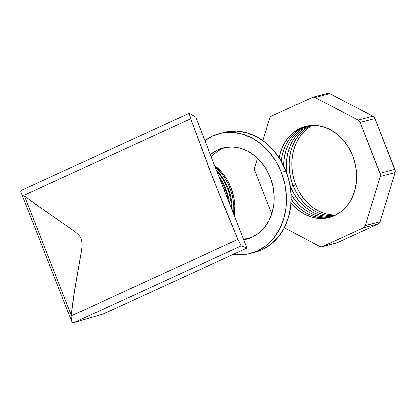 <?xml version="1.0" encoding="UTF-8"?>
<svg xmlns="http://www.w3.org/2000/svg" width="416" height="416" viewBox="0 0 416 416"><rect width="100%" height="100%" fill="white"/><g stroke="black" fill="none" stroke-linecap="round" stroke-linejoin="round"><path stroke-width="0.62" d="M225.254 189.181A46.743 38.329 -104.6 0 0 219.804 178.714A46.743 38.329 75.4 0 1 225.254 189.181L225.945 189.004A46.743 38.329 -104.6 0 0 218.795 176.14A46.743 38.329 75.4 0 1 225.945 189.004L225.254 189.181A46.743 38.329 75.4 0 1 228.415 200.699A46.743 38.329 -104.6 0 0 225.254 189.181L224.089 189.649L225.254 189.181M227.588 188.573L228.28 188.391A46.743 38.329 -104.6 0 0 216.445 170.154A46.743 38.329 75.4 0 1 228.28 188.391A46.743 38.329 75.4 0 1 232.17 210.272A46.743 38.329 -104.6 0 0 228.28 188.391L227.588 188.573A46.743 38.329 -104.6 0 0 217.032 171.652A46.743 38.329 75.4 0 1 227.588 188.573L226.018 189.197L227.588 188.573A46.743 38.329 75.4 0 1 231.494 208.546A46.743 38.329 -104.6 0 0 227.588 188.573M229.923 187.964A46.743 38.329 -104.6 0 0 215.264 167.138A46.743 38.329 75.4 0 1 229.923 187.964L231.046 187.668A46.743 38.329 -104.6 0 0 214.588 165.407L221.879 172.292L227.058 179.514L231.046 187.668L229.923 187.964A46.743 38.329 75.4 0 1 233.568 213.84A46.743 38.329 -104.6 0 0 229.923 187.964L228.353 188.588L229.923 187.964M229.518 203.502A46.743 38.329 -104.6 0 0 225.945 189.004A46.743 38.329 75.4 0 1 229.518 203.502M234.395 215.946L234.884 205.488L233.688 196.44L231.046 187.668A46.743 38.329 -104.6 0 1 234.395 215.946M21.71 190.185A9.376 5.309 65.4 0 0 21.611 190.221L189.244 113.344M189.176 113.719L190.663 118.836L207.178 163.249L225.363 209.191L237.91 239.392L241.259 245.882L246.979 248.061L103.022 314.08L74.552 322.442L103.022 314.08L246.979 248.061L195.712 117.244L189.431 113.417L195.712 117.244L246.979 248.061L241.259 245.882L73.892 322.634L241.259 245.882L237.91 239.392L71.084 315.9L71.401 320.658L72.181 322.187L73.528 322.702A9.376 5.309 65.4 0 0 73.892 322.634L73.528 322.702A9.376 5.309 65.4 0 0 73.892 322.634L74.568 322.473A9.922 0.811 -21.4 0 1 73.544 322.743A9.922 0.811 158.6 0 0 74.568 322.473L73.544 322.743L72.181 322.187L71.573 321.194L71.094 318.484L71.141 314.98L24.466 195.884L71.141 314.98L73.523 296.785L81.676 249.48L82.098 244.447L81.406 239.304L80.241 236.974L78.66 235.009L75.046 231.764L38.022 205.977L24.466 195.884L45.115 211.011L75.046 231.764L78.66 235.009L80.241 236.974L81.406 239.304L82.098 244.447L81.676 249.48L74.968 287.544L71.084 315.9L237.91 239.392L213.106 178.521L190.663 118.836L23.842 195.338L24.466 195.884L23.842 195.338L190.663 118.836L189.275 113.339M22.968 194.501L23.842 195.338L22.968 194.501M21.564 192.993L22.199 193.726L21.564 192.993M21.611 190.221L20.8 191.074L20.914 191.916L71.573 321.194M21.096 192.301L20.977 190.674M243.402 238.935A47.091 38.62 -104.6 0 0 249.168 238.425M270.228 177.382A47.091 38.62 75.4 0 1 246.854 239.122A47.091 38.62 75.4 0 1 243.729 239.772L252.075 237.255L258.627 233.262L264.274 227.739L268.788 220.906L272.007 213.018L273.796 204.386L274.097 195.333L272.891 186.217L270.228 177.382L266.209 169.166L260.988 161.886L254.769 155.828L247.785 151.221L240.313 148.236L232.627 146.994L225.035 147.545L217.823 149.859L210.35 154.601A47.091 38.62 75.4 0 1 223.049 147.997A47.091 38.62 75.4 0 1 270.228 177.382M219.315 133.713A61.854 50.721 75.4 0 0 204.88 140.634L212.456 136.162L221.931 133.12L231.899 132.402L241.992 134.03L251.81 137.946L260.983 144.004L269.152 151.965L276.006 161.522L281.284 172.307L285.958 171.09A61.854 50.721 -104.6 0 0 223.985 132.491L219.315 133.713A61.854 50.721 75.4 0 1 281.284 172.307L284.783 183.914L286.364 195.889L285.974 207.776L283.618 219.118L279.396 229.476L273.463 238.451L266.053 245.705L257.442 250.952L247.972 253.999L237.999 254.717L233.438 254.27M223.792 132.543L226.6 131.898L236.574 131.18L246.662 132.808L256.48 136.729L265.652 142.782L273.822 150.743L280.675 160.3L285.958 171.09L289.453 182.697L291.039 194.672L290.644 206.56L288.288 217.896L284.066 228.254L278.132 237.234L270.722 244.483L262.116 249.735L255.076 252.231M215.94 152.636L211.292 156.998A47.091 38.62 -104.6 0 1 225.404 147.472M250.583 253.401L255.258 252.184A61.854 50.721 -104.6 0 0 285.958 171.09L281.284 172.307A61.854 50.721 75.4 0 1 250.583 253.401A61.854 50.721 75.4 0 1 233.444 254.27M335.972 215.025A47.091 38.62 75.4 0 1 295.802 184.621A47.091 38.62 -104.6 0 0 335.972 215.025M334.682 215.654A47.091 38.62 75.4 0 1 293.077 185.333A47.091 38.62 -104.6 0 0 334.682 215.654M295.708 184.647A47.091 38.62 -104.6 0 0 335.93 215.046A47.091 38.62 75.4 0 1 295.708 184.647L295.708 184.647A47.091 38.62 75.4 0 1 312.515 125.424A47.091 38.62 -104.6 0 0 295.708 184.647L293.202 185.65L295.708 184.647M333.377 216.226A47.091 38.62 75.4 0 1 290.352 186.046A47.091 38.62 -104.6 0 0 333.377 216.226M292.984 185.359A47.091 38.62 -104.6 0 0 334.641 215.675A47.091 38.62 75.4 0 1 292.984 185.359L292.984 185.359A47.091 38.62 75.4 0 1 311.085 125.507A47.091 38.62 -104.6 0 0 292.984 185.359L290.477 186.358L292.984 185.359M332.056 216.731A47.091 38.62 75.4 0 1 290.992 193.84A47.091 38.62 -104.6 0 0 332.056 216.731M290.264 186.072A47.091 38.62 -104.6 0 0 333.336 216.242A47.091 38.62 75.4 0 1 290.264 186.072L290.264 186.072A47.091 38.62 75.4 0 1 289.968 185.302A47.091 38.62 -104.6 0 0 290.264 186.072L290.264 186.072M330.715 217.178A47.091 38.62 75.4 0 1 291.122 199.077A47.091 38.62 -104.6 0 0 330.715 217.178M291.002 194.048A47.091 38.62 -104.6 0 0 332.01 216.752A47.091 38.62 75.4 0 1 291.002 194.048M352.737 155.823A47.091 38.62 75.4 0 1 340.891 211.895A47.091 38.62 75.4 0 1 290.961 203.133L297.643 209.732L304.621 214.344L312.099 217.324L319.779 218.566L327.371 218.02L334.584 215.701L341.136 211.708L346.783 206.185L351.296 199.347L354.515 191.464L356.304 182.827L356.606 173.779L355.399 164.663L352.737 155.823L348.717 147.612L343.496 140.332L337.277 134.274L330.294 129.662L322.821 126.682L315.136 125.44L307.544 125.986L300.331 128.305L293.779 132.298L288.137 137.821L283.618 144.659L280.405 152.542L279.12 157.81A47.091 38.62 75.4 0 1 312.77 125.419A47.091 38.62 75.4 0 1 352.737 155.823M291.122 199.228A47.091 38.62 -104.6 0 0 330.673 217.194A47.091 38.62 75.4 0 1 291.122 199.228M312.567 125.424A47.091 38.62 -104.6 0 0 295.802 184.621A47.091 38.62 75.4 0 1 312.567 125.424M311.132 125.502A47.091 38.62 -104.6 0 0 293.077 185.333A47.091 38.62 75.4 0 1 311.132 125.502M309.712 125.642A47.091 38.62 -104.6 0 0 287.154 174.361A47.091 38.62 75.4 0 1 309.712 125.642M289.869 184.766A47.091 38.62 -104.6 0 0 290.352 186.046A47.091 38.62 75.4 0 1 289.869 184.766M286.972 173.846A47.091 38.62 75.4 0 1 309.665 125.653A47.091 38.62 -104.6 0 0 286.972 173.846M308.313 125.85A47.091 38.62 -104.6 0 0 283.691 165.901A47.091 38.62 75.4 0 1 308.313 125.85M283.603 165.714A47.091 38.62 75.4 0 1 308.266 125.856A47.091 38.62 -104.6 0 0 283.603 165.714M327.189 93.517L328.515 93.257L329.872 93.636L372.939 116.256L358.15 120.12L315.084 97.5L329.872 93.636L372.939 116.256L374.119 117.208L374.951 118.596L394.852 169.39L380.063 173.254L360.162 122.46L374.951 118.596L395.2 170.997L395.013 172.578L380.094 221.79L365.305 225.654L380.224 176.441L395.013 172.578L380.094 221.79L379.402 223.106L378.31 223.959L337.308 242.762L322.52 246.626L363.522 227.822L378.31 223.959L337.308 242.762L335.982 243.022M284.284 227.833L319.836 246.506L284.284 227.833M254.852 170.752L271.742 213.855L254.852 170.752L254.509 169.146L254.696 167.565L257.52 158.241L254.696 167.565A4.217 3.458 75.4 0 0 254.852 170.752M269.61 118.352L262.85 140.655L269.61 118.352L270.306 117.036L271.398 116.184L312.4 97.38L271.398 116.184A4.217 3.458 75.4 0 0 269.61 118.352M312.868 97.214L327.657 93.345A4.217 3.458 -104.6 0 1 329.872 93.636L315.084 97.5A4.217 3.458 75.4 0 0 312.868 97.214A4.217 3.458 75.4 0 0 312.4 97.38L313.726 97.12L315.084 97.5L358.15 120.12L359.33 121.072L360.162 122.46L380.411 174.86L380.224 176.441L365.305 225.654L364.614 226.97L363.522 227.822L322.52 246.626L321.194 246.886L319.836 246.506A4.217 3.458 75.4 0 0 322.052 246.792L336.84 242.928A4.217 3.458 -104.6 0 0 337.308 242.762L322.52 246.626A4.217 3.458 75.4 0 1 322.052 246.792M306.925 126.116A47.091 38.62 -104.6 0 0 281.247 161.273A47.091 38.62 75.4 0 1 306.925 126.116M281.169 161.143A47.091 38.62 75.4 0 1 306.878 126.121A47.091 38.62 -104.6 0 0 281.169 161.143M363.522 227.822L378.31 223.959A4.217 3.458 -104.6 0 0 380.094 221.79L365.305 225.654A4.217 3.458 75.4 0 1 363.522 227.822M380.224 176.441L395.013 172.578A4.217 3.458 -104.6 0 0 394.852 169.39L380.063 173.254A4.217 3.458 75.4 0 1 380.224 176.441M360.162 122.46L374.951 118.596A4.217 3.458 -104.6 0 0 372.939 116.256L358.15 120.12A4.217 3.458 75.4 0 1 360.162 122.46"/></g></svg>

